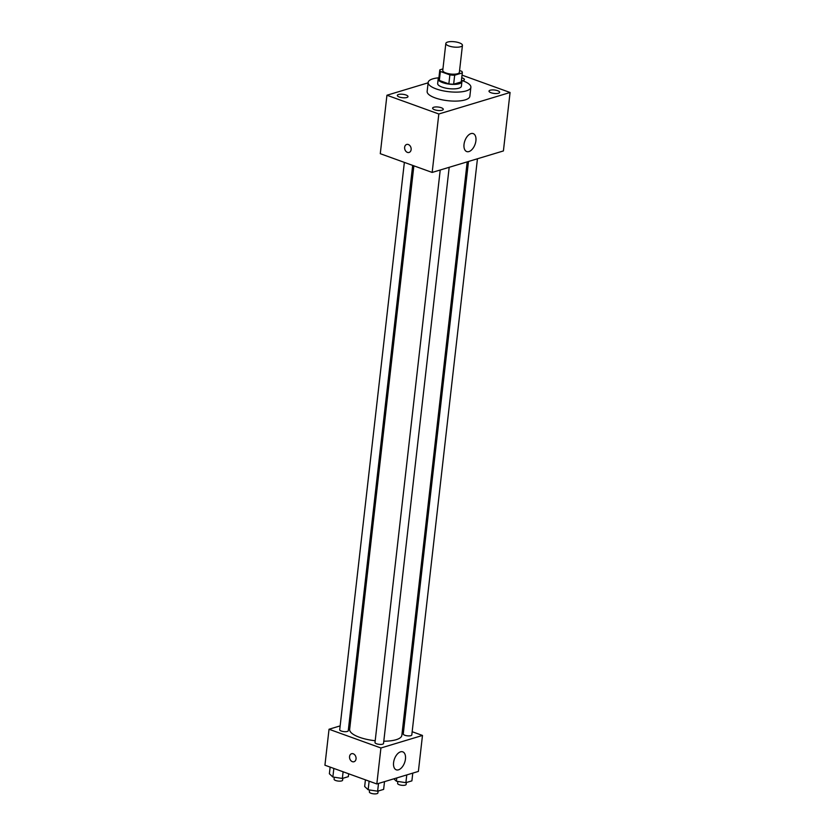 <?xml version="1.0" encoding="UTF-8"?>
<svg xmlns="http://www.w3.org/2000/svg" width="835" height="835" viewBox="0 0 835 835"><rect width="100%" height="100%" fill="white"/><g stroke="black" fill="none" stroke-linecap="round" stroke-linejoin="round"><path stroke-width="1.25" d="M448.938 45.977A8.36 2.672 -173.5 0 1 445.827 43.462A8.36 2.672 -173.5 0 1 454.438 41.75A8.36 2.672 -173.5 0 1 462.444 45.351A8.36 2.672 -173.5 0 1 457.601 47.198A8.36 2.672 -173.5 0 1 448.938 45.977M462.444 45.351L459.365 72.332A8.36 2.672 -173.5 0 1 454.522 74.179A8.36 2.672 -173.5 0 1 445.869 72.948A8.36 2.672 -173.5 0 1 442.759 70.432L445.827 43.462M462.339 72.666L461.317 81.663A11.346 3.632 -173.5 0 1 461.254 81.903L453.645 84.199L454.668 75.213L462.287 72.916A11.346 3.632 -173.5 0 0 462.339 72.666A11.346 3.632 -173.5 0 0 461.755 71.309L459.574 70.526M442.926 68.919L439.847 69.858A11.346 3.632 -173.5 0 0 439.784 70.098A11.346 3.632 -173.5 0 0 440.369 71.455L449.877 74.889A11.346 3.632 -173.5 0 0 454.668 75.213M440.369 71.455L439.346 80.452L448.854 83.886L449.877 74.889M439.346 80.452A11.346 3.632 -173.5 0 1 438.761 79.095L439.784 70.098M453.645 84.199A11.346 3.632 -173.5 0 1 448.854 83.886M438.897 77.916A11.94 3.82 6.5 0 0 438.177 79.022A11.94 3.82 6.5 0 0 449.606 84.168A11.94 3.82 6.5 0 0 461.901 81.726A11.94 3.82 6.5 0 0 461.452 80.484M461.901 81.726L461.39 86.224A11.94 3.82 -173.5 0 1 454.47 88.865A11.94 3.82 -173.5 0 1 442.101 87.111A11.94 3.82 -173.5 0 1 437.665 83.521L438.177 79.022M461.254 81.903L462.287 72.916M461.463 80.358A21.491 6.868 -173.5 0 1 470.877 87.31A21.491 6.868 -173.5 0 1 458.425 92.069A21.491 6.868 -173.5 0 1 436.173 88.907A21.491 6.868 -173.5 0 1 428.167 82.435A21.491 6.868 -173.5 0 1 438.907 77.791M470.877 87.31L469.855 96.296A21.491 6.868 -173.5 0 1 457.403 101.056A21.491 6.868 -173.5 0 1 435.139 97.893A21.491 6.868 -173.5 0 1 427.144 91.432L428.167 82.435M498.505 93.238A5.365 1.712 -173.5 0 1 492.483 93.155A5.365 1.712 -173.5 0 1 489.007 91.119A5.365 1.712 -173.5 0 1 494.539 90.023A5.365 1.712 -173.5 0 1 499.674 92.341A5.365 1.712 -173.5 0 1 498.505 93.238M442.112 110.251A5.365 1.712 -173.5 0 1 436.089 110.178A5.365 1.712 -173.5 0 1 432.613 108.143A5.365 1.712 -173.5 0 1 438.135 107.037A5.365 1.712 -173.5 0 1 443.281 109.354A5.365 1.712 -173.5 0 1 442.112 110.251M406.822 97.507A5.365 1.712 -173.5 0 1 400.8 97.434A5.365 1.712 -173.5 0 1 397.324 95.399A5.365 1.712 -173.5 0 1 402.856 94.292A5.365 1.712 -173.5 0 1 407.991 96.609A5.365 1.712 -173.5 0 1 406.822 97.507M461.755 77.77A5.365 1.712 -173.5 0 1 464.396 79.586A5.365 1.712 -173.5 0 1 463.227 80.484A5.365 1.712 -173.5 0 1 462.402 80.671M428.125 82.811L386.939 95.242L438.824 113.988L510.07 92.487L462.058 75.15M386.939 95.242L380.28 153.692L432.165 172.438L503.411 150.937L510.07 92.487M432.165 172.438L438.824 113.988M468.936 151.573A9.55 5.396 -70.1 0 1 466.723 151.563A9.55 5.396 -70.1 0 1 464.886 140.75A9.55 5.396 -70.1 0 1 473.205 133.6A9.55 5.396 -70.1 0 1 475.585 142.597A9.55 5.396 -70.1 0 1 468.936 151.573M409.098 152.45A4.175 3.183 73.2 0 1 407.438 152.387A4.175 3.183 73.2 0 1 404.631 148.327A4.175 3.183 73.2 0 1 406.676 144.455A4.175 3.183 73.2 0 1 410.924 147.534A4.175 3.183 73.2 0 1 409.098 152.45A4.175 3.183 73.2 0 1 407.438 152.387A4.175 3.183 73.2 0 1 404.641 148.317A4.175 3.183 73.2 0 1 406.676 144.455M375.197 740.739A26.271 8.402 -173.5 0 1 359.426 737.274A26.271 8.402 -173.5 0 1 349.656 729.372L413.868 165.831M467.193 161.865L401.854 735.322A26.271 8.402 -173.5 0 1 383.797 741.209M440.222 170.006L374.998 742.492A4.3 1.378 6.5 0 0 379.111 744.35A4.3 1.378 6.5 0 0 383.536 743.474L449.188 167.303M412.667 165.393L348.258 730.729A4.3 1.378 -173.5 0 1 345.763 731.679A4.3 1.378 -173.5 0 1 341.306 731.042A4.3 1.378 -173.5 0 1 339.709 729.748L404.359 162.397M477.443 158.775L411.801 734.946A4.3 1.378 -173.5 0 1 409.307 735.896A4.3 1.378 -173.5 0 1 404.86 735.259A4.3 1.378 -173.5 0 1 403.253 733.965L468.487 161.479M350.408 722.797L349.113 723.183M340.148 725.886L329.032 729.247L380.927 747.993L422.479 735.447L412.166 731.721M403.858 728.725L402.658 728.287M422.479 735.447L418.377 771.425L376.825 783.961L324.93 765.215L329.032 729.247M376.825 783.961L380.927 747.993M393.588 762.616A9.55 5.396 -70.1 0 1 402.773 751.844A9.55 5.396 -70.1 0 1 404.599 762.658A9.55 5.396 -70.1 0 1 396.281 769.818A9.55 5.396 -70.1 0 1 393.588 762.616M354.009 761.729A4.175 3.183 73.2 0 1 352.349 761.656A4.175 3.183 73.2 0 1 349.552 757.596A4.175 3.183 73.2 0 1 351.587 753.723A4.175 3.183 73.2 0 1 355.846 756.813A4.175 3.183 73.2 0 1 354.009 761.729A4.175 3.183 73.2 0 1 352.349 761.666A4.175 3.183 73.2 0 1 349.552 757.596A4.175 3.183 73.2 0 1 351.598 753.723M365.417 779.838L364.665 786.507L368.151 789.753L377.629 791.194L383.63 789.388L384.517 781.644M368.151 789.753L369.122 781.184M377.629 791.194L378.516 783.449M378.119 791.048L377.9 792.926A4.3 1.378 -173.5 0 1 375.416 793.887A4.3 1.378 -173.5 0 1 370.959 793.25A4.3 1.378 -173.5 0 1 369.362 791.956L369.592 789.973M393.828 778.825L396.406 781.226L405.893 782.666L411.895 780.861L412.772 773.116M396.406 781.226L396.782 777.938M405.893 782.666L406.77 774.922M406.374 782.52L406.165 784.399A4.3 1.378 -173.5 0 1 403.67 785.359A4.3 1.378 -173.5 0 1 399.224 784.723A4.3 1.378 -173.5 0 1 397.617 783.428L397.846 781.445M330.138 767.094L329.376 773.763L332.862 777.009L342.35 778.45L348.341 776.644L348.675 773.794M332.862 777.009L333.843 768.43M342.35 778.45L343.112 771.78M342.83 778.303L342.621 780.182A4.3 1.378 -173.5 0 1 340.127 781.132A4.3 1.378 -173.5 0 1 335.68 780.506A4.3 1.378 -173.5 0 1 334.073 779.212L334.303 777.228"/></g></svg>
